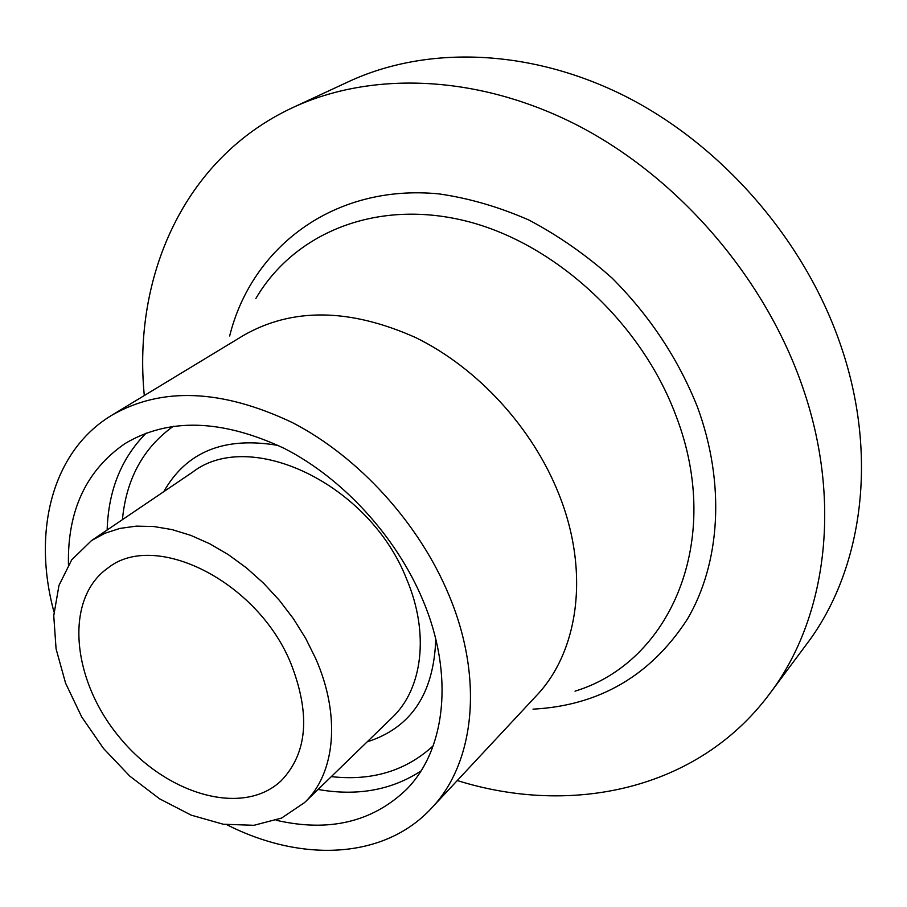 <?xml version="1.0" encoding="UTF-8"?>
<svg xmlns="http://www.w3.org/2000/svg" width="907" height="907" viewBox="0 0 907 907"><rect width="100%" height="100%" fill="white"/><g stroke="black" fill="none" stroke-linecap="round" stroke-linejoin="round"><path stroke-width="1.36" d="M144.304 395.543C132.615 276.862 183.77 158.158 292.972 107.491L348.934 81.505C426.358 45.531 530.028 48.082 626.17 96.698C722.074 145.585 803.67 239.255 839.712 342.438C879.473 454.997 862.625 570.56 806.493 644.355L769.612 693.832C697.721 790.394 571.07 816.221 457.287 780.542M292.972 107.491C371.711 70.905 478.306 74.272 578.008 125.585C677.461 177.16 762.832 275.286 801.051 382.607C843.227 499.7 826.731 618.812 769.612 693.832M290.614 662.768C310.772 713.968 307.575 753.354 281.011 780.927C242.067 817.479 164.893 793.92 118.568 736.167C71.494 679.026 64.204 598.677 107.933 568.009C154.621 530.402 256.953 580.786 290.614 662.768M315.693 658.561C341.077 715.94 335.171 773.818 304.514 802.616L281.589 818.069L253.96 825.302L223.281 824.236L191.286 815.189L159.632 798.852L129.882 776.211L103.477 748.434L81.687 716.915L65.587 683.175L56.075 648.856L53.751 615.683L58.966 585.434L71.687 559.857L91.505 540.583L104.872 533.293L119.86 528.43L136.243 526.139L153.737 526.514L172.058 529.597L190.844 535.379L209.755 543.792L228.428 554.699L246.489 567.918L263.563 583.212L279.322 600.275L293.449 618.767L305.648 638.335L315.693 658.561M68.444 564.698C67.333 510.664 86.233 470.268 125.143 443.489C168.883 417.571 221.898 419.193 284.163 448.353C342.846 478.295 396.28 536.57 422.832 600.037C454.475 674.717 445.7 750.021 406.427 789.509C372.267 822.139 328.856 832.388 276.193 820.257M53.967 611.942C32.199 531.672 51.892 451.244 111.81 415.236C161.593 386.699 221.739 389.126 292.247 422.526C358.719 456.845 419.147 523.214 448.988 595.23C484.236 679.23 474.497 763.456 431.358 808.33C383.876 859.632 301.124 862.489 226.988 824.78M111.81 415.236L243.405 335.477C292.213 307.462 349.592 308.142 415.531 337.517C477.615 367.8 532.783 427.968 559.007 494.474C590.004 572.022 578.632 651.634 536.32 695.794L431.358 808.33M91.505 540.583L192.692 472.094C250.003 427.662 369.58 483.907 406.653 579.165C429.691 633.29 422.617 688.923 392.209 717.55L304.514 802.616M435.768 639.118C433.909 693.628 411.041 727.868 367.165 741.847M163.793 491.662C186.423 451.561 224.619 436.165 278.358 445.484M420.916 771.029C391.37 790.212 357.086 796.357 318.074 789.464M107.139 529.994C108.364 490.392 121.379 458.08 146.197 433.081M122.422 519.654C126.243 478.998 143.227 447.854 173.373 426.222M433.172 745.826C405.848 770.916 371.893 781.176 331.304 776.619M255.842 298.55C293.653 233.734 374.716 198.962 464.293 220.616C553.667 242.169 641.079 321.781 675.976 415.746C724.217 540.776 670.024 662.518 575.004 691.157M229.664 335.975C251.636 247.328 333.787 183.588 438.999 193.894C468.987 198.202 498.963 206.921 528.928 220.05C558.395 235.616 586.115 254.969 612.112 278.109C649.729 315.817 678.153 358.741 697.404 406.892C725.747 483.93 720.294 563.372 687.325 619.254C650.67 675.658 599.232 705.635 533.021 709.149"/></g></svg>

